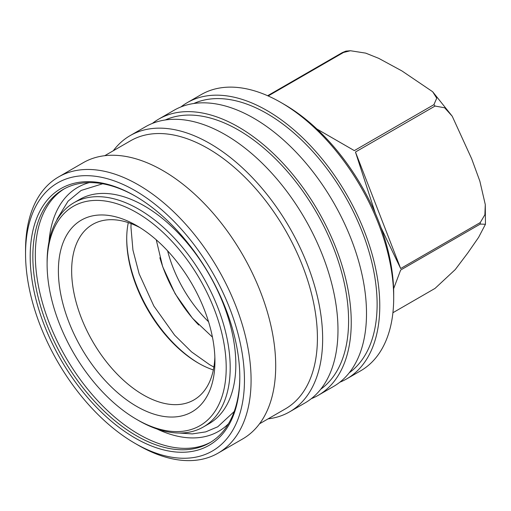 <?xml version="1.0" encoding="UTF-8"?>
<svg xmlns="http://www.w3.org/2000/svg" width="511" height="511" viewBox="0 0 511 511"><rect width="100%" height="100%" fill="white"/><g stroke="black" fill="none" stroke-linecap="round" stroke-linejoin="round"><path stroke-width="0.77" d="M393.611 288.721L400.662 270.032L480.263 224.074L485.45 224.265L478.609 237.366L467.763 252.996L455.275 269.546L435.059 288.383L392.914 312.719M375.298 213.208L355.458 152.016L435.059 106.058L444.64 107.776L452.222 116.214L471.679 158.8L479.855 181.156L485.284 204.566L484.888 214.741L480.263 222.566L400.662 268.524L381.034 227.638M268.173 95.959L343.52 52.461L350.431 50.742L365.691 53.125L378.715 58.343L401.927 70.933L432.683 91.756L436.733 98.169L433.928 104.653L354.327 150.611L316.877 128.989M180.907 106.946A159.477 92.076 60 0 1 187.269 102.634L201.193 94.592A159.477 92.076 60 0 1 280.935 102.494L284.25 104.41A154.788 89.368 60 0 1 393.7 293.978L393.7 297.811A159.477 92.076 60 0 1 360.67 370.814L346.739 378.855A159.477 92.076 60 0 1 339.834 382.209M284.25 104.41L280.935 102.494A159.477 92.076 60 0 1 393.7 297.811M187.269 102.634A159.477 92.076 60 0 1 267.004 110.536A159.477 92.076 60 0 1 371.19 251.067A159.477 92.076 60 0 1 346.739 378.855M193.784 103.509A155.727 89.91 60 0 1 267.004 113.595A155.727 89.91 60 0 1 367.473 246.711A155.727 89.91 60 0 1 349.243 372.781M152.387 123.413A159.477 92.076 60 0 1 158.742 119.101A159.477 92.076 60 0 1 238.484 127.003A159.477 92.076 60 0 1 342.664 267.534A159.477 92.076 60 0 1 318.219 395.329A159.477 92.076 60 0 1 311.308 398.676M158.742 119.101L174.002 110.293A159.477 92.076 60 0 1 253.737 118.194A159.477 92.076 60 0 1 357.924 258.726A159.477 92.076 60 0 1 333.472 386.52L318.219 395.329M165.264 119.976A155.727 89.91 60 0 1 238.484 130.069A155.727 89.91 60 0 1 338.946 263.178A155.727 89.91 60 0 1 320.723 389.248M113.295 150.758A159.477 92.076 60 0 1 130.145 135.613A159.477 92.076 60 0 1 209.88 143.514A159.477 92.076 60 0 1 314.067 284.046A159.477 92.076 60 0 1 289.622 411.84A159.477 92.076 60 0 1 268.077 418.86M130.145 135.613L145.475 126.766A159.477 92.076 60 0 1 225.217 134.661A159.477 92.076 60 0 1 329.397 275.193A159.477 92.076 60 0 1 304.952 402.987L289.622 411.84M104.742 155.695L130.573 140.781A154.788 89.368 60 0 1 207.964 148.452A154.788 89.368 60 0 1 309.085 284.851A154.788 89.368 60 0 1 285.362 408.883L259.524 423.798M25.55 253.769A154.788 89.368 60 0 1 135 190.577A154.788 89.368 60 0 1 244.45 380.152A154.788 89.368 60 0 1 135 443.344A154.788 89.368 60 0 1 25.55 253.769L25.55 249.936A159.477 92.076 60 0 1 58.58 176.934L83.197 162.722A159.477 92.076 60 0 1 162.939 170.617A159.477 92.076 60 0 1 267.119 311.148A159.477 92.076 60 0 1 242.674 438.943L218.056 453.155A159.477 92.076 60 0 1 138.315 445.26A159.477 92.076 60 0 1 138.315 445.253L135 443.344L138.315 445.26M58.58 176.934A159.477 92.076 60 0 1 138.315 184.829A159.477 92.076 60 0 1 242.501 325.366A159.477 92.076 60 0 1 218.056 453.155M135 437.978A148.222 85.573 60 0 1 30.194 256.452A148.222 85.573 60 0 1 135 195.937L135 195.937A148.222 85.573 60 0 1 239.806 377.469A148.222 85.573 60 0 1 135 437.978M239.806 376.696A146.344 84.494 60 0 1 209.497 442.928A146.344 84.494 60 0 1 136.328 435.685A146.344 84.494 60 0 1 40.727 306.721A146.344 84.494 60 0 1 63.153 189.453A146.344 84.494 60 0 1 135.671 196.326M47.108 264.302L47.108 262.002A129.455 74.74 60 0 1 73.923 202.739L79.556 199.482A129.455 74.74 60 0 1 144.287 205.895A129.455 74.74 60 0 1 228.858 319.975A129.455 74.74 60 0 1 209.018 423.708L203.378 426.966A129.455 74.74 60 0 1 138.647 420.553L136.661 419.403A126.645 73.118 60 0 1 47.108 264.302A126.645 73.118 60 0 1 136.661 212.595A126.645 73.118 60 0 1 226.207 367.703A126.645 73.118 60 0 1 136.661 419.403L138.647 420.553M73.923 202.739A129.455 74.74 60 0 1 138.647 209.152A129.455 74.74 60 0 1 223.224 323.233A129.455 74.74 60 0 1 203.378 426.966M136.661 406.386A110.695 63.913 60 0 1 58.388 270.811A110.695 63.913 60 0 1 136.661 225.619L136.661 225.619A110.695 63.913 60 0 1 214.933 361.194A110.695 63.913 60 0 1 136.661 406.386M214.856 357.234A101.312 58.497 60 0 1 193.95 399.915A101.312 58.497 60 0 1 143.291 394.894A101.312 58.497 60 0 1 77.104 305.616A101.312 58.497 60 0 1 92.638 224.431A101.312 58.497 60 0 1 140.052 227.663M213.343 369.932A101.312 58.497 60 0 1 198.351 363.11L198.351 363.11A101.312 58.497 60 0 1 126.709 239.027A101.312 58.497 60 0 1 128.293 222.624M199.009 363.487A103.19 59.576 60 0 1 126.709 238.26M198.728 325.047A98.502 56.868 60 0 1 159.86 257.71M208.545 321.745A93.807 54.16 60 0 1 167.627 250.875M350.431 50.742L345.921 51.126L342.396 52.556L267.63 95.723M355.458 152.016L400.662 268.524M480.263 222.566A129.455 74.74 60 0 1 480.263 224.074M433.928 104.653A129.455 74.74 60 0 1 435.059 106.058M210.717 442.2A146.344 84.494 60 0 1 138.794 434.261A146.344 84.494 60 0 1 43.524 306.421A146.344 84.494 60 0 1 64.399 188.763M48.973 241.856A140.851 81.319 60 0 1 89.304 182.606M342.396 52.556A129.455 74.74 60 0 1 343.52 52.461M228.506 423.715A140.851 81.319 60 0 1 157.03 429.016M213.879 367.045L209.714 364.765L191.568 351.907L174.615 335.159L153.824 305.98L139.145 273.851L132.943 250.083L130.963 227.293L131.065 223.601M179.169 433.028L192.347 433.903L205.697 431.884L217.775 426.774L234.179 411.553M432.676 91.763L452.222 116.214M485.284 204.566L485.45 224.265M156.251 239.812L162.658 266.633L175.158 293.774L192.411 318.168L212.442 337.126M56.568 220.675L57.398 218.58L68.078 201.168L81.121 190.456L102.673 183.768"/></g></svg>
